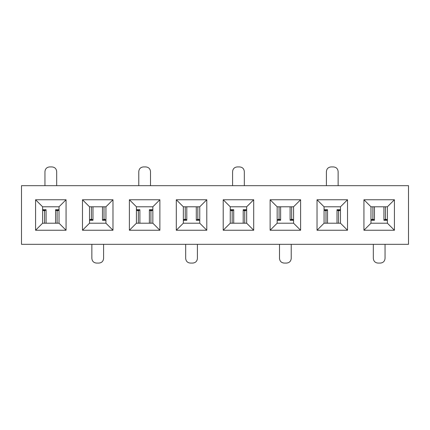 <?xml version="1.0" encoding="UTF-8"?>
<svg xmlns="http://www.w3.org/2000/svg" width="430" height="430" viewBox="0 0 430 430"><rect width="100%" height="100%" fill="white"/><g stroke="black" fill="none" stroke-linecap="round" stroke-linejoin="round"><path stroke-width="0.64" d="M223.208 199.756L223.208 230.244L230.244 223.208L230.244 206.792L223.208 199.756L253.7 199.756L246.664 206.792L246.664 223.208L253.7 230.244L253.7 199.756M230.244 206.792L246.664 206.792M21.5 244.321L408.5 244.321L408.5 185.679L21.5 185.679L21.5 244.321M223.208 230.244L253.7 230.244M394.428 199.756L394.428 230.244L363.936 230.244L363.936 199.756L394.428 199.756L387.392 206.792L387.392 223.208L394.428 230.244M347.521 199.756L347.521 230.244L317.028 230.244L317.028 199.756L347.521 199.756L340.479 206.792L340.479 223.208L347.521 230.244M300.608 199.756L300.608 230.244L270.121 230.244L270.121 199.756L300.608 199.756L293.572 206.792L293.572 223.208L300.608 230.244M206.792 199.756L206.792 230.244L176.3 230.244L176.3 199.756L206.792 199.756L199.756 206.792L199.756 223.208L206.792 230.244M159.879 199.756L159.879 230.244L129.392 230.244L129.392 199.756L159.879 199.756L152.844 206.792L152.844 223.208L159.879 230.244M112.972 199.756L112.972 230.244L82.479 230.244L82.479 199.756L112.972 199.756L105.936 206.792L105.936 223.208L112.972 230.244M66.064 199.756L66.064 230.244L35.572 230.244L35.572 199.756L66.064 199.756L59.028 206.792L59.028 223.208L66.064 230.244M230.244 223.208L246.664 223.208M199.756 223.208L183.336 223.208L176.3 230.244M183.336 223.208L183.336 206.792L176.3 199.756M183.336 206.792L199.756 206.792M152.844 223.208L136.428 223.208L129.392 230.244M136.428 223.208L136.428 206.792L129.392 199.756M136.428 206.792L152.844 206.792M105.936 223.208L89.521 223.208L82.479 230.244M89.521 223.208L89.521 206.792L82.479 199.756M89.521 206.792L105.936 206.792M59.028 223.208L42.608 223.208L35.572 230.244M42.608 223.208L42.608 206.792L35.572 199.756M42.608 206.792L59.028 206.792M293.572 223.208L277.156 223.208L270.121 230.244M277.156 223.208L277.156 206.792L270.121 199.756M277.156 206.792L293.572 206.792M340.479 223.208L324.064 223.208L317.028 230.244M324.064 223.208L324.064 206.792L317.028 199.756M324.064 206.792L340.479 206.792M387.392 223.208L370.972 223.208L363.936 230.244M370.972 223.208L370.972 206.792L363.936 199.756M370.972 206.792L387.392 206.792M44.956 185.679L44.956 171.608C45.231 168.759 46.795 167.195 49.643 166.921L51.992 166.921C54.841 167.195 56.405 168.759 56.679 171.608L56.679 185.679M138.772 185.679L138.772 171.608C139.051 168.759 140.615 167.195 143.464 166.921L145.808 166.921C148.656 167.195 150.221 168.759 150.5 171.608L150.5 185.679M232.592 185.679L232.592 171.608C232.867 168.759 234.431 167.195 237.279 166.921L239.628 166.921C242.477 167.195 244.041 168.759 244.321 171.608L244.321 185.679M326.408 185.679L326.408 171.608C326.687 168.759 328.251 167.195 331.1 166.921L333.443 166.921C336.292 167.195 337.856 168.759 338.136 171.608L338.136 185.679M385.043 244.321L385.043 258.392C384.769 261.241 383.205 262.805 380.356 263.079L378.008 263.079C375.159 262.805 373.595 261.241 373.321 258.392L373.321 244.321M291.228 244.321L291.228 258.392C290.949 261.241 289.385 262.805 286.536 263.079L284.192 263.079C281.344 262.805 279.779 261.241 279.5 258.392L279.5 244.321M197.408 244.321L197.408 258.392C197.133 261.241 195.569 262.805 192.721 263.079L190.372 263.079C187.523 262.805 185.959 261.241 185.679 258.392L185.679 244.321M103.592 244.321L103.592 258.392C103.313 261.241 101.749 262.805 98.9 263.079L96.556 263.079C93.708 262.805 92.144 261.241 91.864 258.392L91.864 244.321M42.608 210.205L44.462 210.877M46.075 223.208L46.075 209.722L44.526 210.872L44.526 223.208M57.179 210.877L59.028 210.205M58.964 210.254L55.9 210.254L57.109 210.872L57.109 223.208M136.428 210.205L138.277 210.877M139.895 223.208L139.895 209.722L138.347 210.872L138.347 223.208M150.995 210.877L152.844 210.205M152.779 210.254L149.721 210.254L150.93 210.872L150.93 223.208M230.244 210.205L232.098 210.877M233.71 223.208L233.71 209.722L232.162 210.872L232.162 223.208M244.815 210.877L246.664 210.205M246.6 210.254L243.536 210.254L244.745 210.872L244.745 223.208M324.064 210.205L325.913 210.877M327.531 223.208L327.531 209.722L325.983 210.872L325.983 223.208M338.63 210.877L340.479 210.205M340.415 210.254L337.356 210.254L338.566 210.872L338.566 223.208M387.392 219.794L385.538 219.123M383.925 206.792L383.925 220.278L385.473 219.128L385.473 206.792M372.821 219.123L370.972 219.794M371.036 219.746L374.1 219.746L372.891 219.128L372.891 206.792M293.572 219.794L291.723 219.123M290.105 206.792L290.105 220.278L291.653 219.128L291.653 206.792M279.005 219.123L277.156 219.794M277.221 219.746L280.279 219.746L279.07 219.128L279.07 206.792M199.756 219.794L197.902 219.123M196.29 206.792L196.29 220.278L197.838 219.128L197.838 206.792M185.185 219.123L183.336 219.794M183.4 219.746L186.464 219.746L185.255 219.128L185.255 206.792M105.936 219.794L104.087 219.123M102.469 206.792L102.469 220.278L104.017 219.128L104.017 206.792M91.37 219.123L89.521 219.794M89.585 219.746L92.644 219.746L91.434 219.128L91.434 206.792M46.075 209.722L42.608 209.722M59.028 209.722L55.561 209.722L55.561 223.208M55.9 210.254L55.561 209.722M139.895 209.722L136.428 209.722M152.844 209.722L149.382 209.722L149.377 223.208M149.721 210.254L149.382 209.722M233.71 209.722L230.244 209.722M246.664 209.722L243.197 209.722L243.197 223.208M243.536 210.254L243.197 209.722M327.531 209.722L324.064 209.722M340.479 209.722L337.018 209.722L337.018 223.208M337.356 210.254L337.018 209.722M383.925 220.278L387.392 220.278M370.972 220.278L374.439 220.278L374.439 206.792M374.1 219.746L374.439 220.278M290.105 220.278L293.572 220.278M277.156 220.278L280.618 220.278L280.623 206.792M280.279 219.746L280.618 220.278M196.29 220.278L199.756 220.278M183.336 220.278L186.803 220.278L186.803 206.792M186.464 219.746L186.803 220.278M102.469 220.278L105.936 220.278M89.521 220.278L92.982 220.278L92.982 206.792M92.644 219.746L92.982 220.278M45.736 210.254L42.672 210.254M139.556 210.254L136.493 210.254M233.372 210.254L230.308 210.254M327.192 210.254L324.129 210.254M384.264 219.746L387.328 219.746M290.443 219.746L293.507 219.746M196.628 219.746L199.692 219.746M102.808 219.746L105.871 219.746"/></g></svg>
